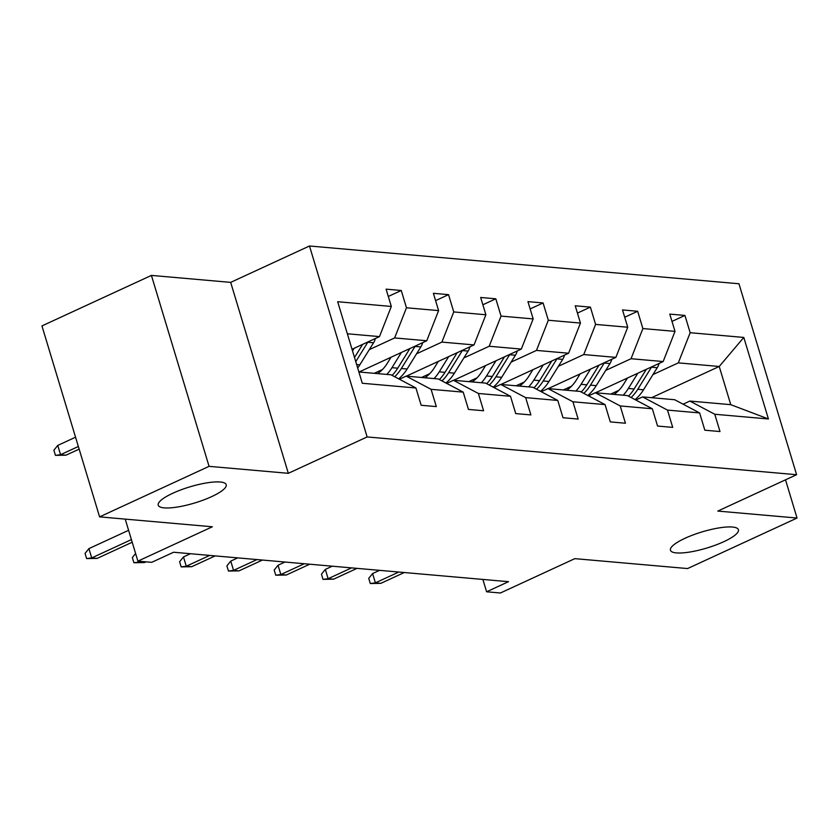 <?xml version="1.0" encoding="UTF-8"?>
<svg xmlns="http://www.w3.org/2000/svg" width="839" height="839" viewBox="0 0 839 839"><rect width="100%" height="100%" fill="white"/><g stroke="black" fill="none" stroke-linecap="round" stroke-linejoin="round"><path stroke-width="1.26" d="M211.617 496.646A35.511 8.411 -16.8 0 1 177.49 507.018A35.511 8.411 -16.8 0 1 158.225 505.204A35.511 8.411 -16.8 0 1 172.824 493.227A35.511 8.411 -16.8 0 1 206.95 482.855A35.511 8.411 -16.8 0 1 226.215 484.669A35.511 8.411 -16.8 0 1 211.617 496.646M723.826 541.679A35.511 8.411 -16.8 0 1 689.7 552.052A35.511 8.411 -16.8 0 1 670.434 550.237A35.511 8.411 -16.8 0 1 685.033 538.271A35.511 8.411 -16.8 0 1 719.159 527.888A35.511 8.411 -16.8 0 1 738.425 529.713A35.511 8.411 -16.8 0 1 723.826 541.679M288.322 473.311L230.673 282.376L151.419 275.402L209.068 466.348L288.322 473.311L367.136 436.941L796.61 474.706L717.796 511.077L797.05 518.041L785.514 479.824M797.05 518.041L687.581 568.559L574.83 558.648L500.401 593.005L486.61 591.789L508.497 581.689L173.589 552.24L151.702 562.34L137.911 561.134L212.351 526.777L99.6 516.866L41.95 325.92L151.419 275.402M209.068 466.348L99.6 516.866M230.673 282.376L309.486 245.995L738.96 283.76L796.61 474.706M352.034 349.265L379.48 336.607L347.356 333.775M379.48 336.607L391.32 306.445L386.097 289.151L401.252 290.483L388.31 296.461M651.567 397.707L719.233 366.475L678.311 362.878L690.161 332.716L743.805 337.435L768.43 418.976L714.776 414.256L719.998 431.54L704.844 430.208L699.621 412.924L667.498 410.103L672.721 427.387L657.566 426.055L652.343 408.771L620.22 405.94L625.433 423.234L610.289 421.902L605.066 404.608L572.932 401.787L578.155 419.07L563 417.738L557.778 400.455L525.654 397.623L530.877 414.917L515.723 413.585L510.5 396.291L478.377 393.47L483.589 410.753L468.445 409.422L463.222 392.138L431.089 389.317L436.311 406.6L421.157 405.268L415.934 387.985L362.291 383.266L337.677 301.725L391.32 306.445M367.136 436.941L309.486 245.995M359.092 371.992L426.757 340.76L394.634 337.939L406.475 307.777L401.252 290.483M406.475 307.777L438.598 310.598L433.385 293.314L448.54 294.646L435.588 300.624M406.38 376.145L474.035 344.923L441.912 342.092L453.752 311.93L448.54 294.646M453.752 311.93L485.886 314.761L480.663 297.467L495.818 298.799L482.865 304.777M453.658 380.298L521.323 349.076L489.189 346.255L501.04 316.093L495.818 298.799M501.04 316.093L533.164 318.914L527.941 301.621L543.095 302.963L530.154 308.93M500.935 384.461L568.601 353.229L536.478 350.408L548.318 320.246L543.095 302.963M548.318 320.246L580.441 323.067L575.229 305.784L590.383 307.116L577.431 313.094M548.224 388.614L615.878 357.393L583.755 354.561L595.596 324.399L590.383 307.116M595.596 324.399L627.729 327.231L622.507 309.937L637.661 311.269L624.709 317.247M595.501 392.778L663.167 361.546L631.033 358.725L642.884 328.563L637.661 311.269M642.884 328.563L675.007 331.384L669.784 314.101L684.939 315.433L671.997 321.4M690.161 332.716L684.939 315.433M463.222 392.138L438.283 378.955L406.16 376.124L399.416 379.238M406.16 376.124L431.089 389.317M369.286 349.632L394.634 337.939M426.757 340.76L438.598 310.598M510.5 396.291L485.571 383.108L453.438 380.287L446.694 383.392M453.438 380.287L478.377 393.47M374.246 373.324L382.437 369.538M416.564 353.785L441.912 342.092M474.035 344.923L485.886 314.761M557.778 400.455L532.849 387.261L500.726 384.44L493.972 387.555M500.726 384.44L525.654 397.623M421.535 377.477L429.725 373.691M463.852 357.949L489.189 346.255M521.323 349.076L533.164 318.914M605.066 404.608L580.127 391.425L548.003 388.593L541.26 391.708M548.003 388.593L572.932 401.787M468.812 381.63L477.003 377.854M511.129 362.102L536.478 350.408M568.601 353.229L580.441 323.067M652.343 408.771L627.415 395.578L595.281 392.757L588.538 395.872M595.281 392.757L620.22 405.94M516.09 385.793L524.281 382.007M558.407 366.265L583.755 354.561M615.878 357.393L627.729 327.231M699.621 412.924L674.692 399.731L642.569 396.91L635.815 400.025M642.569 396.91L667.498 410.103M563.368 389.946L571.569 386.171M605.695 370.418L631.033 358.725M663.167 361.546L675.007 331.384M768.43 418.976L730.759 404.671L689.847 401.063L683.103 404.178M689.847 401.063L714.776 414.256M482.876 579.434L486.61 591.789M125.221 519.121L137.911 561.134M610.656 394.11L618.846 390.324M652.973 374.572L678.311 362.878M730.759 404.671L719.233 366.475L743.805 337.435M358.882 371.971L391.005 374.792L415.934 387.985M379.564 570.352L372.6 573.561L375.4 582.853L398.829 572.041M380.864 583.336L370.303 583.524L375.4 582.853L380.864 583.336L404.283 572.523M370.303 583.524L368.741 578.365L372.6 573.561M627.436 378.032L623.555 384.293A35.238 29.459 95 0 1 613.991 394.403M637.818 373.24L628.369 388.457A42.443 35.5 95 0 1 623.199 395.211M659.108 363.423A14.703 12.291 95 0 1 657.241 367.702L643.523 389.789A42.443 35.5 95 0 1 635.081 399.637M646.334 369.317L634.127 388.96A42.443 35.5 95 0 1 628.526 396.165M631.106 397.529A42.443 35.5 -85 0 0 637.766 389.286L651.484 367.199A14.703 12.291 -85 0 0 651.693 366.842M332.286 566.189L325.322 569.408L328.122 578.7L351.551 567.888M333.576 579.183L323.015 579.371L328.122 578.7L333.576 579.183L357.005 568.37M323.015 579.371L321.463 574.212L325.322 569.408M285.008 562.036L278.034 565.255L280.845 574.537L304.263 563.735M286.298 575.019L275.737 575.208L280.845 574.537L286.298 575.019L309.727 564.207M275.737 575.208L274.185 570.048L278.034 565.255M580.158 373.879L576.278 380.13A35.238 29.459 95 0 1 566.713 390.24M590.541 369.087L581.091 384.304A42.443 35.5 95 0 1 575.921 391.047M611.82 359.26A14.703 12.291 95 0 1 609.963 363.539L596.246 385.636A42.443 35.5 95 0 1 587.803 395.484M599.046 365.154L586.849 384.807A42.443 35.5 95 0 1 581.238 392.012M583.829 393.376A42.443 35.5 -85 0 0 590.488 385.132L604.195 363.035A14.703 12.291 -85 0 0 604.416 362.679M532.88 369.716L528.99 375.977A35.238 29.459 95 0 1 519.425 386.087M543.253 364.934L533.814 380.14A42.443 35.5 95 0 1 528.633 386.894M564.542 355.107A14.703 12.291 95 0 1 562.675 359.386L548.968 381.472A42.443 35.5 95 0 1 540.526 391.32M551.768 361.001L539.571 380.654A42.443 35.5 95 0 1 533.961 387.849M536.541 389.223A42.443 35.5 -85 0 0 543.2 380.969L556.918 358.882A14.703 12.291 -85 0 0 557.138 358.526M237.72 557.883L230.756 561.092L233.557 570.384L256.986 559.571M239.021 570.866L228.46 571.055L233.557 570.384L239.021 570.866L262.439 560.053M228.46 571.055L226.897 565.895L230.756 561.092M485.592 365.563L481.712 371.824A35.238 29.459 95 0 1 472.147 381.923M495.975 360.77L486.526 375.987A42.443 35.5 95 0 1 481.355 382.741M517.264 350.943A14.703 12.291 95 0 1 515.398 355.233L501.68 377.319A42.443 35.5 95 0 1 493.238 387.167M504.491 356.848L492.283 376.491A42.443 35.5 95 0 1 486.683 383.696M489.263 385.059A42.443 35.5 -85 0 0 495.922 376.816L509.64 354.719A14.703 12.291 -85 0 0 509.85 354.362M190.443 553.719L183.479 556.939L186.279 566.231L209.708 555.418M191.732 566.703L181.172 566.891L186.279 566.231L191.732 566.703L215.162 555.9M181.172 566.891L179.619 561.731L183.479 556.939M438.315 361.399L434.434 367.66A35.238 29.459 95 0 1 424.87 377.77M448.697 356.617L439.248 371.834A42.443 35.5 95 0 1 434.078 378.578M469.976 346.79A14.703 12.291 95 0 1 468.12 351.069L454.402 373.166A42.443 35.5 95 0 1 445.96 383.004M457.203 352.684L445.006 372.338A42.443 35.5 95 0 1 439.395 379.543M441.985 380.906A42.443 35.5 -85 0 0 448.645 372.652L462.352 350.566A14.703 12.291 -85 0 0 462.572 350.209M138.739 561.207L139.001 562.067L140.532 561.364M144.455 562.549L133.894 562.738L139.001 562.067L144.455 562.549L145.986 561.847M133.894 562.738L132.342 557.578L135.603 553.509M391.037 357.246L387.146 363.507A35.238 29.459 95 0 1 377.581 373.617M401.409 352.453L391.97 367.671A42.443 35.5 95 0 1 386.789 374.425M422.699 342.637A14.703 12.291 95 0 1 420.832 346.916L407.125 369.003A42.443 35.5 95 0 1 398.682 378.85M409.925 348.531L397.728 368.185A42.443 35.5 95 0 1 392.117 375.379M394.697 376.742A42.443 35.5 -85 0 0 401.357 368.499L415.074 346.413A14.703 12.291 -85 0 0 415.295 346.056M128.598 530.311L88.913 548.622L91.713 557.914L131.408 539.592M97.177 558.396L86.616 558.585L91.713 557.914L97.177 558.396L132.205 542.225M86.616 558.585L85.054 553.425L88.913 548.622M354.131 348.3L352.516 350.891M375.421 338.474A14.703 12.291 95 0 1 373.554 342.763L359.837 364.85A42.443 35.5 95 0 1 357.687 368.006M362.647 344.368L354.509 357.477M355.767 361.63L367.797 342.249A14.703 12.291 -85 0 0 368.006 341.893M66.008 455.178L55.447 455.367L53.895 450.207L57.755 445.415L60.555 454.696L66.008 455.178L79.149 449.117M55.447 455.367L60.555 454.696L78.352 446.484M57.755 445.415L75.541 437.203M634.127 388.96L628.369 388.457M643.523 389.789L637.766 389.286M657.241 367.702L651.484 367.199M586.849 384.807L581.091 384.304M596.246 385.636L590.488 385.132M609.963 363.539L604.195 363.035M539.571 380.654L533.814 380.14M548.968 381.472L543.2 380.969M562.675 359.386L556.918 358.882M492.283 376.491L486.526 375.987M501.68 377.319L495.922 376.816M515.398 355.233L509.64 354.719M445.006 372.338L439.248 371.834M454.402 373.166L448.645 372.652M468.12 351.069L462.352 350.566M397.728 368.185L391.97 367.671M407.125 369.003L401.357 368.499M420.832 346.916L415.074 346.413M359.837 364.85L356.648 364.566M373.554 342.763L367.797 342.249"/></g></svg>
